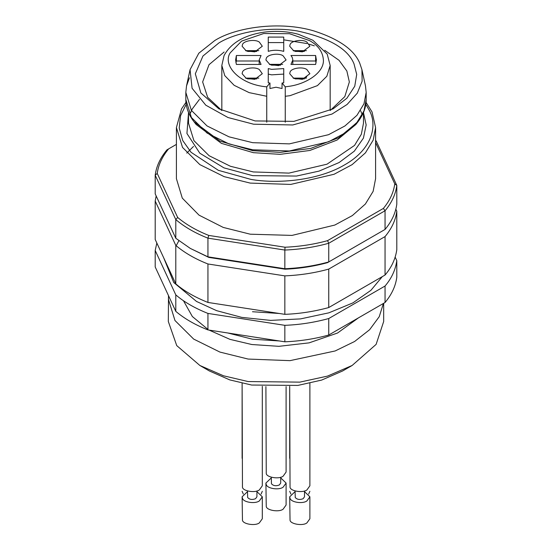 <?xml version="1.0" encoding="UTF-8"?>
<svg xmlns="http://www.w3.org/2000/svg" width="552" height="552" viewBox="0 0 552 552"><rect width="100%" height="100%" fill="white"/><g stroke="black" fill="none" stroke-linecap="round" stroke-linejoin="round"><path stroke-width="0.83" d="M352.135 365.472L342.619 370.965L321.643 380.087L297.825 385.42L251.615 385.041L229.784 379.9L209.38 370.965L199.865 365.472L223.505 375.788L248.131 381.556L299.846 382.136L327.502 376.105L352.135 365.472L376.112 344.393L383.674 321.512L383.674 303.303M252.485 311.735L279.36 313.488M168.491 295.61L168.325 321.512L176.737 345.6L199.865 365.472M168.325 299.012L174.963 320.505L193.669 339.08L219.924 352.079L248.131 359.062L289.986 360.649L335.147 350.962L354.605 341.495L369.626 329.71L379.245 316.662L383.398 303.469M283.742 51.343L283.742 42.587L268.258 42.587L268.258 51.343L268.258 37.087L283.742 37.087L283.742 51.343C278.236 49.908 273.081 49.908 268.258 51.343M266.747 122.22L266.754 86.836L269.962 83.021L268.258 82.848L268.258 68.593L271.646 69.352L283.742 68.593L283.742 82.848L282.037 83.021L285.246 86.836L285.253 122.22M306.933 69.586L309.886 73.706L302.406 79.336L293.83 78.412L289.697 73.706L290.041 72.195C290.89 68.186 302.717 66.35 306.933 69.586M259.343 69.586L262.303 73.706L254.817 79.336L246.247 78.412L242.114 73.706L242.459 72.195C243.301 68.186 255.134 66.35 259.343 69.586M283.135 55.849L286.095 59.968L278.615 65.598L270.038 64.674L265.905 59.968L266.25 58.464C267.092 54.448 278.926 52.619 283.135 55.849M315.627 55.504L316.379 59.968L315.627 64.439L290.938 64.439L292.822 59.968L292.25 57.456L290.938 55.504L315.627 55.504L315.627 60.996L316.096 62.714M236.373 64.439L235.621 59.968L236.373 55.504L261.062 55.504L259.178 59.968L261.062 64.439L236.373 64.439M306.933 42.111L309.886 46.237L302.406 51.86L293.83 50.936L289.697 46.237L290.041 44.726C290.89 40.717 302.717 38.881 306.933 42.111M259.343 42.111L262.303 46.237L254.817 51.86L246.247 50.936L242.114 46.237L242.459 44.726C243.301 40.717 255.134 38.881 259.343 42.111M269.962 83.021L269.962 88.513L276 87.223L282.037 88.513L282.037 83.021M283.742 82.848L283.742 74.092L271.646 74.844L268.258 74.092L268.258 82.848M293.167 78.101L306.422 78.101M245.578 78.101L258.833 78.101M269.369 64.363L282.631 64.363M315.627 60.996L292.822 60.996M236.373 55.504L236.373 60.996L235.904 62.714M259.178 60.996L236.373 60.996M293.167 50.632L306.422 50.632M245.578 50.632L258.833 50.632M295.21 78.901L304.38 78.901M247.62 78.901L256.79 78.901M271.411 65.164L280.582 65.164M295.21 51.426L304.38 51.426M247.62 51.426L256.79 51.426M306.843 76.5L305.29 78.287M265.905 386.586L266.25 473.575C266.823 477.514 279.229 479.433 283.135 476.19L286.095 472.063L286.095 386.586M271.287 477.218L271.453 483.759C273.302 485.843 275.924 486.25 279.333 484.98L280.713 483.055L280.713 477.218M271.287 477.901L265.905 483.055L266.25 484.566C267.092 488.575 278.926 490.411 283.135 487.174L286.095 483.055L280.713 477.901M265.905 483.055L266.25 506.543C266.823 510.483 279.229 512.401 283.135 509.158L286.095 505.032L286.095 483.055M289.697 458.332L289.697 386.317L290.041 487.312C290.614 491.252 303.02 493.171 306.933 489.921L309.886 485.801L309.886 383.254L309.886 458.332M295.078 490.956L295.244 497.497C297.093 499.581 299.715 499.988 303.124 498.718L304.504 496.793L304.504 490.956M295.078 491.639L289.697 496.793L290.041 498.297C290.89 502.313 302.717 504.148 306.933 500.912L309.886 496.793L304.504 491.639M289.697 496.793L290.041 520.281C290.614 524.214 303.02 526.139 306.933 522.889L309.886 518.77L309.886 496.793M261.11 494.047L262.303 491.301M242.114 491.301L243.308 494.047M308.692 494.047L309.886 491.301M289.697 491.301L290.89 494.047M242.114 458.332L242.114 383.254L242.459 487.312C243.032 491.252 255.438 493.171 259.343 489.921L262.303 485.801L262.303 386.317L262.303 458.332M247.496 490.956L247.655 497.497C249.504 499.581 252.133 499.988 255.541 498.718L256.921 496.793L256.921 490.956M247.496 491.639L242.114 496.793L242.459 498.297C243.301 502.313 255.134 504.148 259.343 500.912L262.303 496.793L256.921 491.639M242.114 496.793L242.459 520.281C243.032 524.214 255.438 526.139 259.343 522.889L262.303 518.77L262.303 496.793M375.595 140.629L376.202 141.008L375.595 140.498M176.405 144.396L168.622 148.888C162.184 156.665 158.389 164.848 157.23 173.438L177.661 217.46C186.107 224.56 196.484 230.557 208.787 235.428L285.039 247.227C299.915 246.558 314.088 244.363 327.557 240.644L383.378 208.421C389.815 200.645 393.611 192.462 394.77 183.871L396.805 185.41C395.653 194.283 391.734 202.736 385.048 210.754L385.048 229.432C391.734 221.414 395.653 212.968 396.805 204.088L396.805 185.41L376.202 141.008M385.048 229.432L327.557 262.628C314.088 266.34 299.915 268.534 285.039 269.203L208.787 257.404L190.343 248.434L207.938 256.832L207.938 238.153C195.201 233.137 184.485 226.955 175.798 219.599L155.195 175.198C156.347 166.318 160.266 157.872 166.952 149.854L168.622 148.888M394.77 183.871L375.595 142.561M250.222 234.193L223.243 227.424L199.03 215.149L182.291 198.127L176.405 178.655L176.405 127.553L182.54 147.432L199.845 164.613L224.126 176.64L250.222 183.098L290.773 184.416L334.084 174.266L352.128 164.627L365.431 152.863L373.186 140.125L375.595 127.553L375.595 178.655L373.131 191.365L365.389 204.012L352.369 215.563L334.809 225.057L292.015 235.407L250.222 234.193M186.776 153.104L193.531 146.411M285.039 269.203L284.846 268.734C300.219 268.065 314.854 265.802 328.744 261.938L328.744 243.26C314.854 247.117 300.219 249.38 284.846 250.049L285.039 247.227M208.787 257.404L207.938 256.832L284.846 268.734L284.846 250.049L207.938 238.153L208.787 235.428M157.23 173.438L155.195 175.198L155.195 193.876L175.798 238.278L190.343 248.434M177.661 217.46L175.798 219.599L175.798 238.278M327.557 240.644L328.744 243.26L385.048 210.754L383.378 208.421M224.133 52.005L209.008 64.694L202.646 81.951L207.655 97.331L221.642 110.379M330.358 110.379L344.821 96.607L349.354 81.951L346.849 70.987L339.066 60.327L324.735 50.294M314.309 45.83L309.251 44.201M306.933 43.546L283.742 39.834M218.896 42.939L202.936 56.049L195.325 73.795L200.852 92.977L218.896 108.868L255.1 120.936L293.885 121.371L333.104 108.868L346.918 98.201L354.75 86.229L356.709 74.416L354.004 63.839C347.877 48.679 328.847 37.688 296.9 30.871C266.119 25.861 234.538 33.272 218.896 42.939M253.582 124.207L228.017 117.535L205.786 105.184L192.082 88.279L190.06 69.669L198.803 53.227L214.756 40.544C235.318 27.469 279.457 20.576 314.074 30.988C338.818 38.999 354.018 49.652 359.662 62.962L361.939 69.669L362.126 81.199L357.303 93.143L347.104 104.459L332.014 114.05L292.781 124.966L253.582 124.207M189.446 77.784L186.528 85.898L185.824 92.391L191.385 110.386L207.048 125.939L229.032 136.834L252.664 142.678L289.372 143.872L328.585 134.681L344.931 125.953L356.971 115.306L363.996 103.769L366.176 92.391L365.472 85.898L361.939 69.669M253.361 152.676L280.119 154.339L309.865 150.461L337.113 140.029L355.861 124.504L357.986 121.757L338.749 137.69L310.769 148.405L280.23 152.386L252.754 150.675L219.924 141.098L194.014 121.757L196.139 124.504L221.38 143.341L253.361 152.676M395.163 257.142L396.805 260.689C395.48 269.935 391.561 278.38 385.048 286.026L328.744 318.538C314.205 322.492 299.577 324.755 284.846 325.328L207.938 313.426C194.725 308.14 184.016 301.958 175.798 294.878L155.195 250.47L156.837 243.025M382.308 276.621L370.916 290.317L352.907 302.889L328.861 312.832L300.536 318.897L270.535 320.388L241.769 317.379L216.612 310.659L196.533 301.461L173.77 282.534L163.682 257.77M175.798 283.887L175.798 245.426L155.195 201.018L155.195 239.485L175.798 283.887C184.016 290.966 194.725 297.148 207.938 302.441L284.846 314.336C299.577 313.771 314.205 311.507 328.744 307.547L385.048 275.041C391.561 267.396 395.48 258.943 396.805 249.697L396.805 211.237L395.839 209.153M155.195 250.47L155.195 266.954L175.798 311.362C184.485 318.711 195.201 324.893 207.938 329.91L207.938 313.426M207.938 329.91L284.846 341.812L284.846 325.328M284.846 341.812C300.219 341.143 314.854 338.88 328.744 335.016L328.744 318.538M328.744 335.016L385.048 302.51L385.048 286.026M385.048 302.51C391.734 294.492 395.653 286.046 396.805 277.173L396.805 260.689M175.798 294.878L175.798 311.362M156.161 195.953L155.195 201.018M385.048 275.041L385.048 236.58C391.734 228.556 395.653 220.11 396.805 211.237M385.048 236.58L328.744 269.086L328.744 307.547M284.846 314.336L284.846 275.876C300.219 275.207 314.854 272.943 328.744 269.086M284.846 275.876L207.938 263.973L207.938 302.441M175.798 245.426C184.485 252.775 195.201 258.964 207.938 263.973M227.7 332.966L252.485 339.211L279.36 340.963M183.712 301.171L192.365 316.537L207.938 329.399M209.084 330.089L229.963 339.363L251.788 344.517L278.912 346.332L309.134 342.854L337.548 333.022L358.434 317.876M285.246 86.836L288.282 86.429C305.284 84.346 323.5 73.395 323.431 60.644C323.044 52.192 318.421 45.505 309.548 40.6L289.503 33.713L263.725 33.513L241.569 41.124L230.177 52.882C222.187 65.281 239.596 84.67 266.754 86.836M285.253 96.283L290.021 95.675L317.421 85.622L326.832 76.273L330.172 65.467L327.198 54.089L312.915 40.268L298.584 34.355C287.999 31.354 276.49 30.615 264.063 32.154C244.274 35.121 230.943 42.918 224.071 55.545L221.828 65.467L224.761 75.617L234.158 85.325L249.138 92.626L266.747 96.283M186.21 104.314L180.559 115.672L179.207 128.043L182.746 140.574L191.075 152.297L218.35 170.326L250.918 179.4C277.214 184.023 317.745 180.787 344.524 164.917C372.013 149.454 377.616 126.056 369.605 110.876L365.803 104.335M363.485 112.732L366.169 124.945L363.402 138.159L354.315 151.165L339.1 162.543L319.084 171.092L296.465 176.06L252.664 175.646L223.939 167.863L199.817 153.214L186.935 133.487L188.515 112.732M188.515 112.325L188.515 123.158L193.911 140.615L209.105 155.712L230.439 166.276L253.361 171.948L288.979 173.107L327.019 164.185L354.556 145.39L361.367 134.198L363.485 123.158L363.485 112.477M185.824 92.391L185.824 99.491L191.385 117.486L207.048 133.046L229.032 143.934L252.664 149.778L289.372 150.979L328.585 141.781L344.931 133.06L356.971 122.406L363.996 110.876L366.176 99.491C366.231 107.019 363.506 114.443 357.986 121.757M178.862 240.762L176.164 245.73M292.822 59.968L292.822 64.439M259.178 59.968L259.178 64.439M330.172 65.467L330.172 110.483M221.828 65.467L221.828 110.483M375.595 127.553L372.041 111.939L366.045 102.375M185.955 102.375L181.518 108.903L176.405 127.553M360.663 110.814L361.829 113.671M190.171 113.671L192.296 108.91L199.493 99.346M190.06 69.669L186.528 85.898M366.176 92.391L366.176 99.491M185.824 99.491C185.879 107.329 188.605 114.754 194.014 121.757"/></g></svg>
